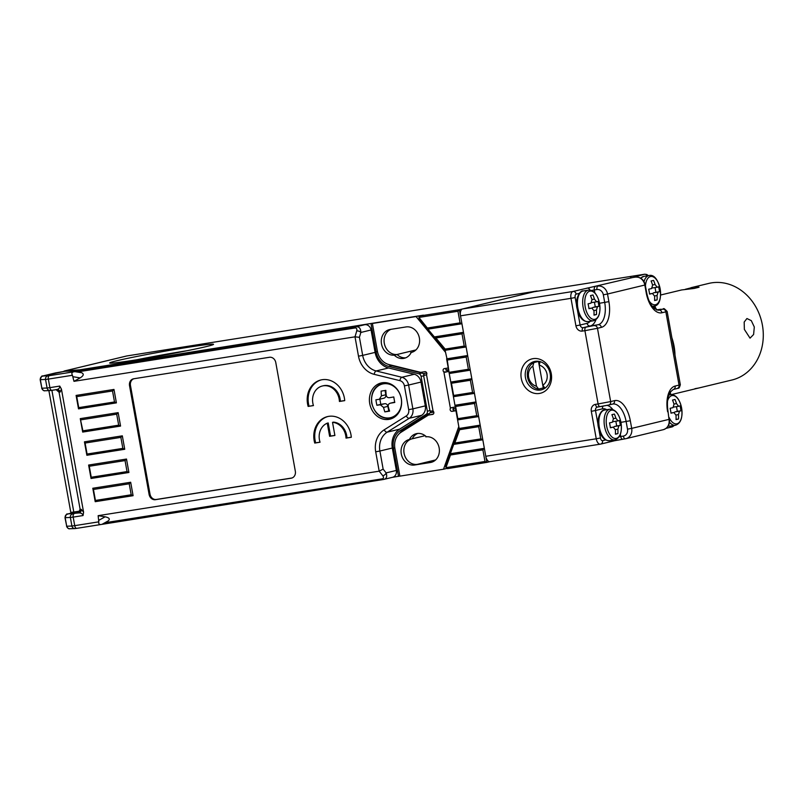<?xml version="1.0" encoding="UTF-8"?>
<svg xmlns="http://www.w3.org/2000/svg" width="803" height="803" viewBox="0 0 803 803"><rect width="100%" height="100%" fill="white"/><g stroke="black" fill="none" stroke-linecap="round" stroke-linejoin="round"><path stroke-width="1.2" d="M596.488 314.525A39.116 1.375 169.8 0 1 593.999 315.127A40.28 34.529 -103.5 0 0 593.959 310.741L591.851 308.061A40.28 1.415 169.8 0 1 588.95 308.693A39.116 33.525 -103.5 0 0 588.077 303.815A40.28 1.415 -10.2 0 0 590.968 303.173L591.982 299.75A40.28 34.529 -103.5 0 0 590.486 295.584A39.116 1.375 -10.2 0 0 592.975 294.982A40.28 34.529 76.5 0 1 594.461 299.148L596.569 301.828A40.28 1.415 -10.2 0 0 598.024 301.416A39.116 33.525 76.5 0 1 598.897 306.304A40.28 1.415 169.8 0 1 597.442 306.706L596.438 310.139A40.28 34.529 76.5 0 1 596.488 314.525L594.009 314.917M591.931 308.041L588.93 308.523L591.931 308.041M591.831 302.51A3.102 1.596 81 0 0 592.162 302.52L596.569 301.828M592.162 302.52A3.102 1.596 81 0 0 592.233 302.51L596.468 301.838M594.441 302.169L595.284 306.876L598.897 306.304M595.284 306.876L593.106 307.398A3.102 1.596 81 0 0 592.373 308.061M187.199 350.7A49.666 1.736 -10.2 0 0 187.009 350.73A49.666 1.736 -10.2 0 0 136.56 359.804M135.165 360.025A52.767 1.847 169.8 0 1 109.7 363.066A52.767 1.847 169.8 0 1 134.924 356.843A52.767 1.847 169.8 0 1 188.012 347.297A52.767 1.847 169.8 0 1 213.508 344.387A52.767 1.847 169.8 0 1 135.165 360.025M405.696 357.827A13.039 11.172 76.5 0 1 397.124 354.535A13.039 11.172 76.5 0 0 405.696 357.827M415.904 349.947L397.063 354.484A13.039 11.172 76.5 0 1 384.476 344.196A13.039 11.172 76.5 0 1 391.021 329.31A13.039 11.172 76.5 0 0 384.567 344.527A13.039 11.172 76.5 0 0 397.656 354.414L394.855 355.087A13.039 11.172 76.5 0 1 381.586 344.447A13.039 11.172 76.5 0 1 389.495 329.581A13.039 11.172 76.5 0 1 390.238 329.441L406.027 326.941A13.039 11.172 76.5 0 1 419.296 337.581A13.039 11.172 76.5 0 1 411.387 352.437A13.039 11.172 76.5 0 1 410.634 352.587L411.206 352.497A13.039 11.172 76.5 0 1 404.321 358.268A13.039 11.172 76.5 0 1 394.283 355.177L394.855 355.087M450.493 455.01L446.297 466.623A0.622 0.532 -103.5 0 0 446.9 467.507L484.982 461.474L482.894 449.871L450.493 455.01L450.332 453.725L484.35 448.335L486.879 462.387L447.743 468.581A1.867 1.596 76.5 0 1 445.916 465.941L459.246 429.073L446.609 358.851L467.647 355.518L466.111 346.966L445.424 350.249L419.477 318.972A1.867 1.596 76.5 0 1 420.27 315.91L459.406 309.717L537.127 290.997L126.804 355.96L65.254 370.795A6.213 5.32 -103.5 0 0 64.892 370.866A6.213 5.32 -103.5 0 0 63.547 371.428M435.929 337.983L445.143 349.084L464.224 346.063L462.026 333.847L435.929 337.983L434.363 336.919L463.472 332.312L461.936 323.76L427.919 329.15L427.638 327.985L460.049 322.856L457.961 311.253L419.869 317.285A0.622 0.532 -103.5 0 0 419.608 318.309L427.778 328.568L460.922 323.318M451.437 383.262L453.635 395.467L472.565 392.476L470.377 380.261L451.437 383.262L450.784 382.057L471.823 378.725L470.287 370.173L449.248 373.505L449.459 372.271L468.39 369.27L466.202 357.054L447.261 360.055L449.248 373.505M455.612 406.469L457.81 418.674L476.741 415.683L474.543 403.467L455.612 406.469L454.96 405.264L475.998 401.932L474.463 393.38L453.424 396.712L453.635 395.467L453.524 396.09L473.549 392.918M459.246 429.073L459.487 428.411L480.174 425.128L478.638 416.586L457.6 419.919L457.81 418.674L457.7 419.296L477.725 416.125M447.261 360.055L444.962 349.686M482.894 449.871L484.35 448.335L482.814 439.793L453.705 444.4L454.829 443.015L480.917 438.88L478.718 426.674L459.647 429.695L454.829 443.015L453.705 444.4M64.892 370.866L126.442 356.03A6.213 5.32 76.5 0 1 126.804 355.96M425.118 435.688L412.461 438.739M410.022 439.351L412.25 438.769A13.039 11.172 76.5 0 1 417.761 433.439A13.039 11.172 76.5 0 0 412.25 438.769L409.45 439.442A13.039 11.172 76.5 0 1 416.335 433.67A13.039 11.172 76.5 0 1 417.088 433.53A13.039 11.172 76.5 0 1 426.373 436.762L425.801 436.852A13.039 11.172 76.5 0 1 439.07 447.492A13.039 11.172 76.5 0 1 431.161 462.357A13.039 11.172 76.5 0 1 430.418 462.508L414.639 465.007A13.039 11.172 76.5 0 1 401.37 454.368A13.039 11.172 76.5 0 1 409.269 439.502A13.039 11.172 76.5 0 1 410.022 439.351L409.45 439.442M432.436 461.956L417.43 464.325A13.039 11.172 76.5 0 1 404.26 454.127A13.039 11.172 76.5 0 1 411.337 439.04A13.039 11.172 76.5 0 0 404.26 454.127A13.039 11.172 76.5 0 0 417.43 464.325L432.436 461.956M423.171 315.218A1.867 1.596 76.5 0 1 423.382 315.167L79.597 369.852L65.254 370.795M484.982 461.474L486.879 462.387L489.92 461.645M399.854 476.049L392.366 477.343M457.961 311.253L459.406 309.717L461.936 323.76L461.022 323.308M462.026 333.847L463.472 332.312L466.111 346.966L464.224 346.063M466.202 357.054L467.647 355.518L470.287 370.173L468.39 369.27M470.377 380.261L471.823 378.725L474.463 393.38L472.565 392.476M474.543 403.467L475.998 401.932L478.638 416.586L476.741 415.683M478.718 426.674L480.174 425.128L482.814 439.793L481.9 439.331M430.518 410.945A3.102 2.66 76.5 0 1 429.244 413.595L426.142 414.348L400.235 430.629A17.385 14.896 -103.5 0 0 393.44 448.225L398.499 476.38M426.142 414.348A3.102 2.66 -103.5 0 0 427.357 411.196L429.916 410.584M423.653 375.774L421.093 376.396L427.357 411.196M421.093 376.396A3.102 2.66 -103.5 0 0 418.845 373.796L421.956 373.054A3.102 2.66 76.5 0 1 424.135 375.342L423.813 373.505L426.754 373.044M371.036 323.709L376.095 351.865A17.385 14.896 -103.5 0 0 388.682 366.389L418.845 373.796M79.848 511.13L70.805 512.434L48.883 390.609M68.556 371.116L68.406 370.293M430.549 410.935L430.85 412.591L433.781 412.12M429.244 413.595L403.347 429.876A17.385 14.896 -103.5 0 0 399.533 433.439M455.903 410.504L454.849 410.674A1.867 1.596 76.5 0 1 452.942 409.088L455.572 408.677M448.546 369.591L445.906 370.012A1.867 1.596 76.5 0 1 446.438 368.276M388.682 364.482A17.385 14.896 -103.5 0 0 391.794 365.646L421.956 373.054M433.7 411.899L430.85 412.591M455.542 408.496L452.932 409.018M445.424 350.249L445.143 349.084L445.424 350.249M427.919 329.15L427.778 328.568L460.952 323.318L460.049 322.856M459.647 429.695L459.487 428.411M457.6 419.919L457.7 419.296L477.655 416.135M453.424 396.712L453.524 396.09L473.479 392.928M480.917 438.88L481.87 439.331L454.277 443.708L481.8 439.351M382.208 382.76A18.63 15.97 -103.5 0 0 381.144 382.971A18.63 15.97 -103.5 0 0 369.852 404.2A18.63 15.97 -103.5 0 0 388.803 419.397A18.63 15.97 -103.5 0 0 389.867 419.186A18.63 15.97 -103.5 0 0 401.169 397.957A18.63 15.97 -103.5 0 0 382.208 382.76M77.429 511.631L67.914 513.92A3.102 2.66 76.5 0 0 67.733 513.96L79.748 511.33M383.382 479.491L100.907 524.52C99.191 524.67 98.498 523.777 98.799 521.84L98.147 515.667L379.187 471.17L375.704 451.818A21.731 18.63 76.5 0 1 384.205 429.816L406.268 415.944A6.213 5.32 -103.5 0 0 408.697 409.66L404.411 385.841A6.213 5.32 -103.5 0 0 399.914 380.652L374.218 374.349A21.731 18.63 76.5 0 1 358.489 356.181L355.006 336.828L73.976 381.325L72.431 375.282C71.457 373.536 71.798 372.391 73.434 371.859L356.04 326.801C359.102 326.47 360.708 328.357 360.848 332.452A3.102 1.807 -163.7 0 0 356.723 330.977C357.164 328.929 356.622 327.925 355.097 327.965L78.814 371.709L81.645 372.743C84.174 373.987 83.673 375.704 80.129 377.902L73.976 381.325M98.147 515.667L105.123 516.811C109.218 517.674 110.272 519.019 108.295 520.846L105.956 522.582L382.248 478.839C383.704 478.417 383.874 477.383 382.77 475.737A3.102 1.957 -38.1 0 0 386.113 472.897C387.387 476.651 386.514 478.839 383.503 479.471L392.547 477.303A6.213 5.32 76.5 0 0 396.351 470.438L392.316 448.024L379.889 451.025L383.141 469.113L386.113 472.897L396.351 470.438M130.678 482.252L92.797 488.254L95.216 501.684L133.087 495.692L130.678 482.252L129.223 483.787L93.449 489.459L95.427 500.45L131.2 494.778L129.223 483.787M122.327 435.838L84.445 441.841L86.865 455.271L124.736 449.279L122.327 435.838L120.872 437.384L85.098 443.045L87.075 454.036L122.849 448.375L120.872 437.384M56.832 389.565A3.102 3.011 -92.2 0 1 57.043 389.545L56.611 389.596C58.84 389.114 59.894 387.939 59.763 386.082L61.429 389.094L83.582 512.184L83.06 515.546C82.528 513.729 81.113 512.866 78.804 512.946L78.242 512.736M269.417 357.285L133.699 378.775A6.213 5.32 -103.5 0 0 133.338 378.845A6.213 5.32 -103.5 0 0 129.534 385.711L149.097 494.407A6.213 5.32 -103.5 0 0 155.451 499.687L291.178 478.197A6.213 5.32 -103.5 0 0 291.529 478.126A6.213 5.32 -103.5 0 0 295.333 471.251L275.78 362.554A6.213 5.32 -103.5 0 0 269.417 357.285M327.263 423.181L329.621 436.31L334.891 435.477L332.522 422.348A15.518 13.3 76.5 0 1 346.013 438.107L351.312 437.274A21.731 18.63 -103.5 0 0 327.494 416.596A21.731 18.63 -103.5 0 0 314.736 443.065L320.046 442.222A15.518 13.3 76.5 0 1 327.263 423.181L328.196 422.96L330.555 436.079L334.871 435.397M308.141 406.418L313.451 405.585A15.518 13.3 76.5 0 1 322.354 385.992A15.518 13.3 76.5 0 1 339.418 401.47L344.728 400.627A21.731 18.63 -103.5 0 0 320.909 379.96A21.731 18.63 -103.5 0 0 308.141 406.418L313.431 405.505M116.395 402.865L113.976 389.435L76.094 395.427L78.513 408.868L116.395 402.865L114.498 401.962L112.52 390.971L76.747 396.632L78.724 407.623L114.498 401.962M126.503 459.045L88.621 465.047L91.04 478.478L128.912 472.485L126.503 459.045L125.047 460.581L89.274 466.252L91.251 477.243L127.025 471.582L125.047 460.581M80.27 418.634L82.689 432.074L120.56 426.072L118.151 412.642L80.27 418.634L82.9 430.83L118.673 425.168L116.696 414.177L80.922 419.839M55.427 372.943A3.102 2.66 76.5 0 1 55.608 372.893L65.153 371.247A3.102 3.011 87.8 0 0 64.722 371.297L72.4 370.996L364.723 324.713A6.213 5.32 76.5 0 1 371.076 329.983L375.111 352.397A18.63 15.97 -103.5 0 0 388.592 367.965L414.288 374.268A9.315 7.98 76.5 0 1 421.023 382.057L425.309 405.866A9.315 7.98 76.5 0 1 421.665 415.302L399.603 429.163A18.63 15.97 -103.5 0 0 392.316 448.024M133.82 378.755A6.213 5.32 -103.5 0 0 130.467 385.49L150.02 494.186A6.213 5.32 -103.5 0 0 156.384 499.456L291.981 477.986M327.965 416.496A21.731 18.63 -103.5 0 0 315.669 442.834L320.016 442.152M315.669 442.834L314.736 443.065M332.522 422.348L333.456 422.127A15.518 13.3 76.5 0 1 346.936 437.886L351.312 437.193M346.936 437.886L346.013 438.107M330.555 436.079L329.621 436.31M321.371 379.849A21.731 18.63 -103.5 0 0 309.075 406.198M322.354 385.992L323.288 385.771A15.518 13.3 76.5 0 1 340.352 401.249L344.718 400.556M340.352 401.249L339.418 401.47M105.956 522.582L105.042 523.556L383.443 479.481A3.102 1.596 81 0 0 383.503 479.471M78.814 371.709L77.63 370.886M100.907 524.52L76.757 528.344A3.102 1.596 -99 0 1 74.719 525.654L98.799 521.84M382.77 475.737L379.187 471.17L383.141 469.113M356.723 330.977L355.006 336.828L359.423 337.3L362.675 355.388L375.111 352.397M57.043 389.545L57.043 389.545A3.102 3.011 -92.2 0 1 60.115 392.085L59.041 392.135L80.139 509.373L81.213 509.333A3.102 3.011 -92.2 0 1 78.804 512.946L67.914 513.92M113.976 389.435L112.52 390.971M76.747 396.632L76.094 395.427M78.724 407.623L78.513 408.868M82.689 432.074L82.9 430.83M118.673 425.168L120.56 426.072M116.696 414.177L118.151 412.642M84.445 441.841L85.098 443.045M87.075 454.036L86.865 455.271M122.849 448.375L124.736 449.279M88.621 465.047L89.274 466.252M91.251 477.243L91.04 478.478M127.025 471.582L128.912 472.485M92.797 488.254L93.449 489.459M95.427 500.45L95.216 501.684M131.2 494.778L133.087 495.692M384.848 411.879A38.032 1.335 -10.2 0 0 389.585 411.126A39.367 20.226 -99 0 1 388.261 406.669C387.949 404.822 388.652 403.668 390.338 403.196A39.367 1.375 -10.2 0 0 394.785 402.454A38.032 19.543 -99 0 1 393.791 396.953A39.367 1.375 169.8 0 1 389.355 397.706C387.598 397.806 386.534 396.923 386.173 395.066A39.367 20.226 -99 0 1 385.841 390.368A38.032 1.335 169.8 0 1 381.114 391.111A39.367 20.226 81 0 0 381.435 395.819L379.357 399.282A39.367 1.375 169.8 0 1 375.904 399.784A38.032 19.543 81 0 0 376.898 405.284A39.367 1.375 -10.2 0 0 380.341 404.782L383.523 407.412A39.367 20.226 81 0 0 384.848 411.879L389.485 410.825M385.059 390.489L385.831 394.755A3.102 2.66 76.5 0 1 383.924 398.188L379.357 399.282M390.148 403.236L394.715 402.142A3.102 2.66 76.5 0 0 394.554 402.173L390.148 403.236M379.859 399.171L380.793 404.351L384.737 403.718A3.102 2.66 76.5 0 1 387.919 406.358L388.742 410.935M380.793 404.351L376.898 405.284M660.608 295.012L681.617 289.953L694.133 288.438L699.042 287.223L694.103 287.062L685.33 289.291M671.589 394.544L731.934 380.01A49.666 42.569 -103.5 0 0 762.067 323.398A49.666 42.569 -103.5 0 0 711.518 282.867A49.666 42.569 -103.5 0 0 708.668 283.439L690.971 287.705M698.69 388.02L694.966 388.682M754.308 327.012L753.605 334.5L750.032 338.153L744.361 329.401L744.18 322.053L746.931 318.53L751.297 320.638L754.308 327.012M538.713 361.34A13.972 11.975 -103.5 0 0 538.502 361.44L533.844 362.565L532.861 366.138L536.474 386.223L538.602 389.053A13.972 11.975 76.5 0 1 527.541 377.179A13.972 11.975 76.5 0 1 533.844 362.565M538.502 361.44L543.27 387.929A13.972 11.975 -103.5 0 0 545.147 388.05M543.27 387.929L538.602 389.053M671.87 337.752A49.666 42.569 76.5 0 1 674.992 355.117M545.709 387.598A13.972 11.975 76.5 0 1 544.916 388.05L542.788 385.219L539.174 365.144L540.158 361.561M542.788 385.219A10.861 9.315 -103.5 0 0 547.034 374.228A10.861 9.315 -103.5 0 0 539.174 365.144M532.861 366.138A10.861 9.315 -103.5 0 0 528.625 377.139A10.861 9.315 -103.5 0 0 536.474 386.223M433.299 414.087L428.38 415.091L401.209 432.175A16.14 13.832 76.5 0 0 394.895 448.516L399.864 476.139L443.527 469.223L458.794 426.554M426.473 374.78L423.603 375.533L426.523 374.71A1.867 1.596 76.5 0 0 424.897 371.679L420.692 372.351L389.053 364.582A16.14 13.832 76.5 0 1 377.37 351.092L372.391 323.468L418.855 315.88L419.357 316.482M446.327 468.55L443.527 469.223M372.391 323.468L416.054 316.553L445.404 352.166M418.855 315.88L416.054 316.553M455.943 410.734L452.049 411.347A1.867 1.596 76.5 0 1 450.423 408.315L443.878 371.97A1.867 1.596 76.5 0 1 444.36 368.597L448.255 367.985M426.523 374.71L433.068 411.066A1.867 1.596 76.5 0 1 432.586 414.428L428.38 415.091M425.801 436.852L426.333 436.732M410.634 352.587L412.12 352.226M433.068 411.066L429.976 410.945L423.603 375.533M455.271 406.98L451.336 407.693M443.878 371.97L448.897 371.568M448.857 371.337L445.906 370.012M452.942 409.088L453.464 407.432M451.457 407.663L450.423 408.315M676.046 419.598A40.28 34.529 -103.5 0 0 675.996 415.211L673.898 412.531A40.28 1.415 169.8 0 1 670.997 413.174A39.116 33.525 -103.5 0 0 670.114 408.285A40.28 1.415 -10.2 0 0 673.014 407.643L674.018 404.22A40.28 34.529 -103.5 0 0 672.533 400.065A39.116 1.375 -10.2 0 0 675.012 399.462A40.28 34.529 76.5 0 1 676.507 403.618L678.615 406.298A40.28 1.415 -10.2 0 0 680.061 405.886A39.116 33.525 76.5 0 1 680.944 410.775A40.28 1.415 169.8 0 1 679.489 411.186L678.485 414.609A40.28 34.529 76.5 0 1 678.535 419.005A39.116 1.375 169.8 0 1 676.046 419.598M673.978 412.521L670.977 412.993L673.978 412.521M673.878 406.991A3.102 1.596 81 0 0 674.209 407.001L678.615 406.298M674.209 407.001A3.102 1.596 81 0 0 674.269 406.991L678.515 406.318M676.477 406.639L677.33 411.347L680.944 410.775M677.33 411.347L675.152 411.869A3.102 1.596 81 0 0 674.41 412.531M676.056 419.397L678.535 419.005M648.694 289.21A40.28 1.415 -10.2 0 0 651.594 288.568L652.598 285.145A40.28 34.529 -103.5 0 0 651.103 280.98A39.116 1.375 -10.2 0 0 653.592 280.388A40.28 34.529 76.5 0 1 655.087 284.543L657.185 287.223A40.28 1.415 -10.2 0 0 658.641 286.812A39.116 33.525 76.5 0 1 659.514 291.7A40.28 1.415 169.8 0 1 658.069 292.111L657.065 295.534A40.28 34.529 76.5 0 1 657.105 299.921A39.116 1.375 169.8 0 1 654.616 300.523A40.28 34.529 -103.5 0 0 654.575 296.136L652.468 293.456A40.28 1.415 169.8 0 1 649.567 294.099A39.116 33.525 -103.5 0 0 648.694 289.21M652.458 287.906A3.102 1.596 81 0 0 652.779 287.926L657.185 287.223M652.548 293.436L649.547 293.918L652.548 293.436M655.057 287.564L655.9 292.272L659.514 291.7M655.9 292.272L653.722 292.794A3.102 1.596 81 0 0 652.99 293.456M654.626 300.312L657.105 299.921M652.779 287.926A3.102 1.596 81 0 0 652.849 287.906L657.095 287.233M617.909 433.61A39.116 1.375 169.8 0 1 615.429 434.202A40.28 34.529 -103.5 0 0 615.379 429.816L613.281 427.136A40.28 1.415 169.8 0 1 610.38 427.778A39.116 33.525 -103.5 0 0 609.497 422.89A40.28 1.415 -10.2 0 0 612.398 422.248L613.402 418.825A40.28 34.529 -103.5 0 0 611.906 414.659A39.116 1.375 -10.2 0 0 614.395 414.067A40.28 34.529 76.5 0 1 615.891 418.222L617.989 420.902A40.28 1.415 -10.2 0 0 619.444 420.491A39.116 33.525 76.5 0 1 620.328 425.379A40.28 1.415 169.8 0 1 618.872 425.791L617.868 429.214A40.28 34.529 76.5 0 1 617.909 433.61L615.429 434.001M613.351 427.126L610.35 427.597L613.351 427.126M613.261 421.585A3.102 1.596 81 0 0 613.592 421.605L617.989 420.902M613.592 421.605A3.102 1.596 81 0 0 613.653 421.585L617.898 420.923M615.861 421.244L616.704 425.951L620.328 425.379M616.704 425.951L614.536 426.473A3.102 1.596 81 0 0 613.793 427.136M535.24 361.33A14.595 12.507 -103.5 0 0 534.407 361.501A14.595 12.507 -103.5 0 0 525.463 377.641A14.595 12.507 -103.5 0 0 540.409 390.027A14.595 12.507 -103.5 0 0 541.242 389.867A14.595 12.507 -103.5 0 0 550.185 373.726A14.595 12.507 -103.5 0 0 535.24 361.33M539.405 393.46A17.696 15.167 76.5 0 1 521.277 378.434A17.696 15.167 76.5 0 1 533.142 358.65A17.696 15.167 76.5 0 1 551.27 373.686A17.696 15.167 76.5 0 1 539.405 393.46M600.202 444.179L489.991 461.635A6.213 3.192 -99 0 1 489.86 461.655A6.213 3.192 -99 0 1 485.785 456.275L460.51 315.83A6.213 3.192 -99 0 1 462.518 308.974L534.015 291.75A6.213 3.192 -99 0 1 534.146 291.72A6.213 3.192 -99 0 1 534.276 291.71M588.087 321.622L593.327 320.798A15.518 7.98 -99 0 1 583.129 307.338A15.518 7.98 -99 0 1 588.479 290.134L583.239 290.967A15.518 7.98 81 0 0 577.889 308.171A15.518 7.98 81 0 0 588.087 321.622C582.717 321.702 579.023 317.245 576.986 308.272C574.707 298.957 580.198 289.913 583.239 290.967M585.206 306.957A14.324 7.357 81 0 0 596.579 318.48A14.324 7.357 81 0 0 599.55 303.504A14.324 7.357 81 0 0 589.844 291.148A14.324 7.357 81 0 0 585.206 306.957M591.921 299.549L594.461 299.148M593.106 307.398L597.442 306.706M593.939 310.53L596.438 310.139M435.587 459.958L414.639 465.007M423.382 315.167L420.27 315.91L419.869 317.285M51.904 390.338L73.806 512.083M394.795 447.903L393.44 448.225M403.347 429.876L400.235 430.629M391.794 365.646L388.682 366.389M377.45 351.533L376.095 351.865M419.477 318.972L419.608 318.309M446.297 466.623L445.916 465.941M446.9 467.507L447.743 468.581M483.627 449.108L450.413 454.368M479.451 425.901L459.567 429.053M475.276 402.694L455.281 405.866M471.1 379.488L451.105 382.66M466.924 356.291L446.93 359.453M462.749 333.084L435.146 337.451M391.703 418.604A18.63 15.97 76.5 0 1 388.622 418.564M380.321 384.095A18.63 15.97 76.5 0 1 383.041 382.66M72.431 375.282L48.351 379.096L49.886 387.648L59.763 386.082M83.06 515.546L73.183 517.102L74.719 525.654L71.909 526.025L70.373 517.473L65.173 517.674L66.709 526.226L71.909 526.025A3.102 3.011 -92.2 0 0 74.99 528.565L69.791 528.765A3.102 3.011 -92.2 0 1 66.709 526.226L64.983 517.664L65.836 517.393M56.611 389.596L51.984 390.328A3.102 1.596 -99 0 1 51.924 390.338A3.102 1.596 -99 0 1 49.886 387.648L47.076 388.02L45.54 379.468L40.341 379.668L41.876 388.22L47.076 388.02A3.102 3.011 -92.2 0 0 50.157 390.559L44.958 390.76A3.102 3.011 -92.2 0 1 41.876 388.22L40.15 379.648L41.003 379.387M51.854 390.348L50.589 390.509A3.102 3.011 -92.2 0 1 50.157 390.559L56.762 389.575M100.666 524.56L76.817 528.334A3.102 1.596 -99 0 1 76.757 528.344L74.99 528.565A3.102 3.011 -92.2 0 0 75.412 528.515L76.686 528.354M355.097 327.965A3.102 1.596 81 0 1 356.04 326.801L364.723 324.713M64.722 371.297L42.75 376.055L49.354 375.674L73.434 371.859M371.076 329.983L360.848 332.452L359.423 337.3M388.592 367.965L376.155 370.956L401.851 377.269L414.288 374.268M421.023 382.057L408.597 385.049L412.872 408.868L425.309 405.866M421.665 415.302L409.239 418.293L387.166 432.165L399.603 429.163M291.88 478.026L291.178 478.197M156.384 499.456L155.451 499.687M150.02 494.186L149.097 494.407M130.467 385.49L129.534 385.711M81.213 509.333L83.582 512.184M61.429 389.094L60.115 392.085M49.354 375.674A3.102 1.596 -99 0 0 48.351 379.096L45.54 379.468A3.102 3.011 -92.2 0 1 47.949 375.854M42.75 376.055A3.102 3.011 -92.2 0 0 40.341 379.668L40.15 379.648C42.75 373.184 42.168 377.35 42.9 375.955A3.102 2.66 76.5 0 1 43.081 375.914M74.187 513.679A3.102 1.596 -99 0 0 73.183 517.102L70.373 517.473A3.102 3.011 -92.2 0 1 72.782 513.86M67.582 514.071A3.102 3.011 -92.2 0 0 65.173 517.674L64.983 517.664C67.582 511.19 67 515.365 67.733 513.96M408.697 409.66L412.872 408.868A9.315 7.98 76.5 0 1 409.239 418.293A3.102 1.536 57.8 0 1 406.268 415.944M399.914 380.652A3.102 1.465 -76.2 0 1 401.851 377.269A9.315 7.98 76.5 0 1 408.597 385.049L404.411 385.841M384.205 429.816A3.102 1.536 57.8 0 0 387.166 432.165A18.63 15.97 -103.5 0 0 379.889 451.025L375.704 451.818M358.489 356.181L362.675 355.388A18.63 15.97 -103.5 0 0 376.155 370.956A3.102 1.465 -76.2 0 0 374.218 374.349M108.295 520.846L102.132 524.259M98.97 520.234L105.123 516.811M80.129 377.902L73.153 376.748M74.659 371.598L81.645 372.743M42.9 375.955L55.608 372.893A3.102 2.66 76.5 0 1 55.778 372.853M382.248 478.839A3.102 1.596 81 0 0 383.443 479.481L383.854 479.401M56.491 389.616A3.102 3.011 -92.2 0 1 59.041 392.135L80.139 509.373A3.102 3.011 -92.2 0 1 77.73 512.987M395.237 416.576A18.007 15.438 76.5 0 1 391.352 418.192L393.701 417.63M371.909 403.146A17.305 14.835 -103.5 0 0 393.289 416.687A17.305 14.835 -103.5 0 0 401.239 398.499A17.305 14.835 -103.5 0 0 383.513 383.804A17.305 14.835 -103.5 0 0 371.909 403.146M391.352 418.192C381.385 419.337 374.84 414.328 371.709 403.156C370.655 392.808 374.399 386.143 382.921 383.182A18.007 15.438 76.5 0 1 387.116 382.86M387.919 406.358L383.523 407.412M384.737 403.718L380.341 404.782M385.831 394.755L381.435 395.819M430.418 462.508L431.894 462.147M445.083 372.251L448.747 371.367M452.049 411.347L454.849 410.674M668.247 425.971A15.518 7.98 81 0 0 670.134 426.102L675.373 425.269A15.518 7.98 -99 0 1 669.521 422.207M669.1 417.45A14.324 7.357 81 0 0 675.142 423.793A14.324 7.357 81 0 0 681.596 407.974A14.324 7.357 81 0 0 674.801 396.02A14.324 7.357 81 0 0 667.544 401.038M668.668 395.377A15.518 7.98 -99 0 1 670.525 394.614L668.849 394.875M673.958 404.029L676.507 403.618M675.152 411.869L679.489 411.186M675.985 415.01L678.485 414.609M654.274 306.124A15.518 7.98 -99 0 1 653.953 306.194A15.518 7.98 -99 0 1 651.956 306.033M644.036 281.572A15.518 7.98 -99 0 1 648.774 275.6A15.518 7.98 -99 0 1 649.095 275.529L643.855 276.362A15.518 7.98 81 0 0 643.534 276.423A15.518 7.98 81 0 0 640.814 278.239M649.135 301.005A14.324 7.357 81 0 0 655.529 304.708A14.324 7.357 81 0 0 660.166 288.899A14.324 7.357 81 0 0 650.46 276.543A14.324 7.357 81 0 0 645.441 285.988M644.177 276.322A15.518 7.98 81 0 0 643.855 276.362L640.563 278.099M653.722 292.794L658.069 292.111M654.555 295.936L657.065 295.534M652.538 284.945L655.087 284.543M609.517 440.706L614.757 439.873A15.518 7.98 -99 0 1 604.559 426.413A15.518 7.98 -99 0 1 609.899 409.209L604.659 410.042A15.518 7.98 81 0 0 599.319 427.246A15.518 7.98 81 0 0 609.517 440.706C604.147 440.777 600.443 436.32 598.416 427.347C596.137 418.032 601.618 408.988 604.659 410.042M606.636 426.032A14.324 7.357 81 0 0 617.999 437.555A14.324 7.357 81 0 0 620.97 422.579A14.324 7.357 81 0 0 611.274 410.223A14.324 7.357 81 0 0 606.636 426.032M613.341 418.624L615.891 418.222M614.536 426.473L618.872 425.791M615.369 429.615L617.868 429.214M485.785 456.275L596.248 438.789L591.309 411.307A6.213 5.32 -103.5 0 1 595.475 404.371L598.105 403.949L584.915 330.675L582.285 331.087A3.102 1.596 -99 0 1 583.289 327.664L598.175 324.723A20.175 10.369 81 0 0 604.709 302.45L603.334 294.811A6.213 5.32 -103.5 0 0 596.97 289.542L594.34 289.953L594.882 292.914M460.51 315.83L570.983 298.335L575.922 325.817A6.213 5.32 -103.5 0 0 582.285 331.087M667.624 411.748A23.277 11.965 -99 0 1 675.162 386.042L679.047 385.099L665.858 311.825L661.973 312.758A23.277 11.965 -99 0 1 646.194 292.663L644.819 285.035L607.52 294.018L608.895 301.657A23.277 11.965 -99 0 1 601.357 327.363L597.472 328.297L610.651 401.58L614.536 400.637A23.277 11.965 -99 0 1 630.315 420.732L631.69 428.37L668.999 419.377L668.046 411.608L668.999 419.377A9.315 7.98 -103.5 0 1 663.288 429.685L625.979 438.669A9.315 7.98 76.5 0 1 625.447 438.779A3.102 1.596 -99 0 1 625.386 438.789A3.102 1.596 -99 0 1 623.349 436.099A6.213 5.32 -103.5 0 0 627.504 429.153L626.129 421.525A20.175 10.369 81 0 0 612.87 404.029A20.175 10.369 81 0 0 612.709 404.06M625.316 438.799L622.817 439.191A3.102 1.596 -99 0 1 622.757 439.201A3.102 1.596 -99 0 1 620.719 436.511L623.349 436.099M614.777 440.696L622.686 439.211M462.518 308.974L572.991 291.479L632.654 277.537A3.102 1.596 -99 0 1 632.714 277.527A3.102 1.596 -99 0 1 632.784 277.517M534.015 291.75L644.488 274.255L632.654 277.537M670.475 394.614L669.873 392.597M653.1 307.439L654.716 307.047L654.545 306.063M658.058 310.239L662.676 309.185L656.593 309.998M646.194 292.663L646.626 292.533C648.192 300.121 650.741 305.471 654.274 308.583L658.38 310.209A20.175 10.369 81 0 0 658.791 310.119A3.102 2.66 76.5 0 1 661.973 312.758M579.354 293.346L576.173 294.119A3.102 1.596 81 0 0 575.169 297.542L576.664 305.853M577.528 310.651L580.107 325.024L587.103 323.338A17.074 8.773 81 0 0 590.125 321.3M599.54 303.263L608.895 301.657M595.997 319.604A20.175 10.369 -99 0 1 590.285 325.978L598.175 324.723A3.102 2.66 -103.5 0 1 601.357 327.363M587.103 323.338A3.102 2.66 76.5 0 0 590.285 325.978L583.289 327.664A3.102 2.66 76.5 0 1 580.107 325.024L575.922 325.817M606.687 409.721A17.074 8.773 81 0 0 602.491 408.827L595.495 410.514L598.084 424.928M598.948 429.725L600.433 437.996A3.102 1.596 81 0 0 602.541 440.676L605.592 439.934M612.458 404.11A3.102 2.66 -103.5 0 0 612.639 404.08L608.754 405.013A3.102 2.66 -103.5 0 1 608.574 405.043L600.202 406.629A3.102 1.596 -99 0 1 600.142 406.639A3.102 1.596 -99 0 1 598.105 403.949L610.651 401.58A3.102 2.66 -103.5 0 1 608.754 405.013L597.512 407.061A3.102 1.596 -99 0 1 595.475 404.371M600.072 406.649L597.573 407.041A3.102 1.596 -99 0 1 597.512 407.061L597.392 407.081A3.102 2.66 76.5 0 1 597.482 407.061M607.148 405.364A20.175 10.369 -99 0 1 612.809 409.52M620.96 422.338L630.315 420.732M620.338 434.393L620.719 436.511L619.153 436.782M594.29 325.657A3.102 2.66 -103.5 0 1 597.472 328.297L584.915 330.675A3.102 1.596 -99 0 1 585.919 327.243M627.504 429.153L631.69 428.37A9.315 7.98 76.5 0 1 625.979 438.669L614.626 440.737A3.102 2.66 -103.5 0 0 616.242 439.422M596.97 289.542A3.102 1.596 -99 0 1 597.984 286.109A9.315 7.98 76.5 0 1 607.52 294.018L603.334 294.811M645.251 284.904L644.819 285.035A9.315 7.98 -103.5 0 0 635.283 277.125A3.102 1.596 -99 0 1 635.344 277.115C640.493 276.864 643.795 279.454 645.251 284.904L646.626 292.533M676.959 388.572A3.102 2.66 76.5 0 0 679.047 385.099L680.322 384.697L667.132 311.423L665.858 311.825A3.102 2.66 76.5 0 0 662.676 309.185M489.86 461.655L600.634 444.109A3.102 2.66 -103.5 0 1 600.463 444.139A6.213 3.192 -99 0 1 600.333 444.169A6.213 3.192 -99 0 1 596.248 438.789L600.433 437.996M575.169 297.542L570.983 298.335A6.213 3.192 -99 0 1 572.991 291.479A3.102 2.66 -103.5 0 1 576.173 294.119M647.298 275.82A3.102 2.66 76.5 0 0 644.488 274.255A6.213 3.192 -99 0 1 644.618 274.235L534.146 291.72M675.162 386.042A3.102 2.66 76.5 0 1 673.255 389.475L670.083 392.235C667.474 396.742 666.791 403.206 668.046 411.608M670.063 392.276A3.102 2.66 -103.5 0 0 670.103 392.547L670.917 394.564M673.767 425.52A3.102 2.66 76.5 0 1 671.96 426.915M612.87 404.029L612.639 404.08A3.102 2.66 -103.5 0 0 614.536 400.637M602.491 408.827A3.102 2.66 76.5 0 1 603.183 406.127M591.309 411.307L595.495 410.514A3.102 2.66 76.5 0 1 597.392 407.081M614.446 440.777A3.102 2.66 -103.5 0 0 614.626 440.737L600.634 444.109A3.102 2.66 -103.5 0 0 602.541 440.676M591.46 290.465L594.34 289.953A3.102 1.596 -99 0 1 595.354 286.53M589.984 290.104A3.102 2.66 -103.5 0 0 586.983 288.106M660.528 309.275A3.102 1.596 -99 0 1 660.588 309.255C665.095 309.777 661.983 306.314 667.132 311.423M660.588 309.255L657.958 309.677C657.175 310.299 656.242 309.376 655.148 306.917L654.716 307.047A3.102 2.66 -103.5 0 0 657.898 309.687A3.102 1.596 -99 0 1 657.958 309.677A3.102 1.596 -99 0 1 658.028 309.667M630.506 277.627A3.102 2.66 76.5 0 1 631.57 277.708M593.327 320.798C598.747 318.992 600.825 313.23 599.58 303.484C597.542 294.51 593.849 290.064 588.479 290.134M423.281 315.188L420.17 315.94M44.958 390.76C44.727 390.218 44.436 392.366 41.686 388.2M65.153 371.247L72.661 370.956M69.791 528.765C69.56 528.223 69.269 530.371 66.519 526.206M80.039 509.363L78.564 512.665M55.959 389.585L58.95 392.125M382.921 383.182L385.269 382.619M675.373 425.269C680.783 423.472 682.871 417.701 681.617 407.964C679.589 398.991 675.895 394.534 670.525 394.614M670.134 426.102L668.196 426.062M649.095 275.529C660.026 272.618 665.496 304.578 654.375 306.104L652.277 306.455M614.757 439.873C620.167 438.077 622.245 432.305 621 422.569C618.972 413.595 615.269 409.139 609.899 409.209M680.322 384.697C678.696 390.288 678.394 387.327 677.14 388.532L673.255 389.475M669.421 419.246C669.973 424.586 667.925 428.069 663.288 429.685M670.465 391.663L670.525 392.406M666.139 428.33L672.141 426.885L674.39 425.429M630.395 277.858L635.344 277.115M654.967 305.933L655.148 306.917M648.412 275.64L646.766 274.485L644.618 274.235"/></g></svg>
